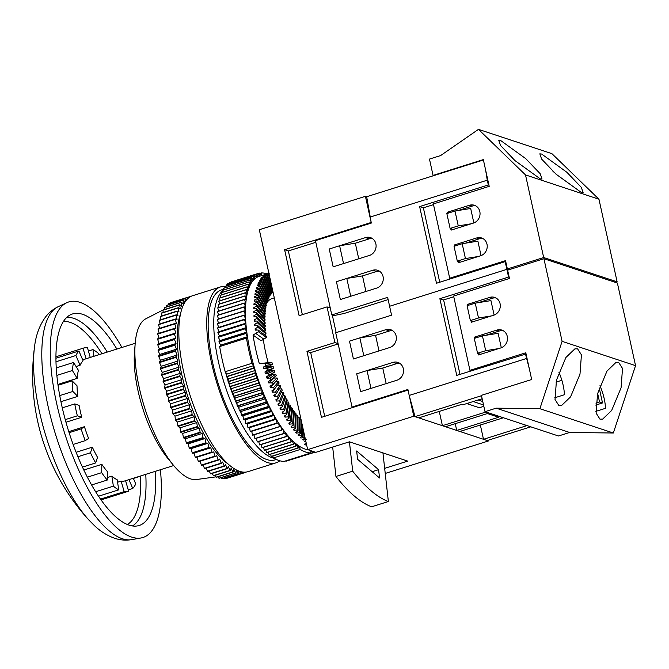 <?xml version="1.0" encoding="UTF-8"?>
<svg xmlns="http://www.w3.org/2000/svg" width="669" height="669" viewBox="0 0 669 669"><rect width="100%" height="100%" fill="white"/><g stroke="black" fill="none" stroke-linecap="round" stroke-linejoin="round"><path stroke-width="1" d="M439.265 411.418L442.41 425.701L445.521 426.73L487.408 413.551L498.614 417.255L456.726 430.443L459.837 431.472L502.653 417.991L501.407 417.581L502.143 417.347M442.41 425.701L485.226 412.221L487.199 412.405M502.695 417.531L502.653 417.991M486.514 412.179L486.472 412.639M473.209 401.534L483.528 404.954M485.268 411.769L485.226 412.221M478.143 399.987L482.775 401.517M505.806 261.83L505.179 261.621L506.876 269.348L389.601 306.268L506.876 269.348L508.49 269.883L506.876 269.348L508.582 277.075L439.884 298.7L456.743 375.376L526.06 353.951M599.207 387.92L602.518 402.955L599.524 401.969L597.643 393.389M509.201 277.284L508.582 277.075M529.388 369.112L525.433 353.75M481.496 395.714L415.023 416.636L418.752 417.874L461.568 404.394L462.814 404.812L482.157 398.716M483.829 406.309L479.305 407.73L466.736 403.574M302.355 314.673L288.347 250.95L284.609 249.721L371.178 222.468L365.425 196.318L366.671 196.728L371.303 223.061L315.459 240.639L331.791 314.94L387.644 297.354L391.557 315.183L335.713 332.769L352.045 407.061L407.898 389.483L409.202 395.429L526.478 358.5M356.686 373.829L392.987 362.397A9.383 8.513 -71.7 0 1 397.888 362.414A9.383 8.513 -71.7 0 1 403.532 371.337A9.383 8.513 -71.7 0 1 396.901 380.235L360.608 391.658L356.686 373.829L367.055 370.559L370.977 388.396L360.608 391.658L356.686 373.829M385.796 329.708A9.383 8.513 108.3 0 1 390.704 329.725A9.383 8.513 108.3 0 1 396.349 338.648A9.383 8.513 108.3 0 1 389.718 347.546L353.416 358.969L349.494 341.14L385.796 329.708L389.534 330.946A9.383 8.513 108.3 0 1 392.494 330.578M525.106 424.949L525.065 425.409L525.792 425.183M530.776 426.83L487.224 440.536L483.495 439.299L526.311 425.819L525.065 425.409M595.903 403.106L599.524 401.969M480.35 425.016L483.495 439.299M455.238 423.678L456.726 430.443M415.023 416.636L409.202 395.429M367.055 370.559L382.76 368.034L396.717 363.635L392.987 362.397M399.677 363.267A9.383 8.513 -71.7 0 0 396.717 363.635M359.872 337.87L363.794 355.707L353.416 358.969L349.494 341.14L359.872 337.87L375.568 335.345L389.534 330.946M352.045 407.061L353.031 407.388M556.014 382.133L561.868 380.285M453.766 296.743L443.622 299.938L439.884 298.7M443.622 299.938L459.979 374.356M494.123 315.066L490.946 300.607L475.241 303.141L467.104 305.7L470.366 320.56L478.511 318.001L475.241 303.141M501.307 347.755L498.129 333.304L482.433 335.83L474.288 338.397L477.557 353.249L485.694 350.69L482.433 335.83M498.656 348.599L485.694 350.69M480.643 354.269L477.557 353.249M491.464 315.91L478.511 318.001M473.451 321.58L470.366 320.56M481.262 399L482.299 399.343M577.581 348.825L574.855 348.884L565.882 357.514L556.466 380.176L555.027 399.518L558.874 405.548L561.609 405.489L570.573 396.859L579.99 374.197L581.428 354.846L577.581 348.825M618.666 362.422L615.932 362.473L606.967 371.111L597.551 393.773L596.112 413.116L599.959 419.145L602.685 419.087L611.658 410.457L621.075 387.794L622.513 368.443L618.666 362.422M595.736 405.088L602.518 402.955M503.096 330.645A9.383 8.513 -71.7 0 0 499.542 330.946L496.925 330.085L474.589 337.117L474.831 338.221M485.694 335.303L499.542 330.946M478.511 302.614L492.351 298.257A9.383 8.513 108.3 0 1 495.913 297.956M525.801 352.764L531.679 379.515L481.412 395.337L485.008 411.678L496.181 408.165L539.883 408.7L562.094 341.341L543.93 258.719L507.629 270.151L509.46 278.471L453.615 296.049L469.947 370.35L525.801 352.764M496.181 408.165L569.628 432.475L558.464 435.987L485.008 411.678M569.628 432.475L613.339 433.01L635.55 365.65L617.387 283.029L543.93 258.719M635.55 365.65L562.094 341.341M613.339 433.01L539.883 408.7M469.237 305.031L467.397 304.42L489.733 297.387A9.383 8.513 108.3 0 1 494.642 297.404A9.383 8.513 108.3 0 1 500.287 306.327A9.383 8.513 108.3 0 1 493.655 315.224L471.319 322.257L470.993 320.769M467.397 304.42L467.639 305.532M478.176 353.458L478.502 354.946L500.847 347.913A9.383 8.513 -71.7 0 0 507.47 339.016A9.383 8.513 -71.7 0 0 501.834 330.093A9.383 8.513 -71.7 0 0 496.925 330.085M595.836 411.368L605.495 408.324A25.012 8.781 -107.5 0 0 599.951 385.729M554.76 397.771L564.41 394.735A25.012 8.781 -107.5 0 0 558.866 372.131M471.294 370.793L469.947 370.35M476.42 337.72L474.589 337.117M511.86 157.708L512.27 157.583A25.012 8.781 72.5 0 1 512.579 158.394M500.596 140.465L525.784 158.67L540.259 173.815L542.041 179.058L540.209 178.832L515.013 160.635L500.537 145.491L498.756 140.239L500.596 140.465M552.945 171.306L553.355 171.18A25.012 8.781 72.5 0 1 553.664 171.983M541.681 154.062L566.869 172.268L581.344 187.404L583.125 192.655L581.294 192.429L556.098 174.224L541.622 159.088L539.841 153.837L541.681 154.062M458.248 210.492L472.097 206.127A9.383 8.513 108.3 0 1 475.659 205.826M482.842 238.515A9.383 8.513 -71.7 0 0 479.28 238.816L476.671 237.955A9.383 8.513 -71.7 0 1 481.58 237.963A9.383 8.513 -71.7 0 1 487.216 246.886A9.383 8.513 -71.7 0 1 480.593 255.784L458.248 262.817L457.922 261.336M465.44 243.182L479.28 238.816M489.206 186.342L483.327 159.598L433.06 175.42L429.473 159.08L440.637 155.559L478.469 129.351L525.508 174.918L543.671 257.532L507.37 268.963L505.538 260.642L449.693 278.22L433.361 203.928L489.206 186.342M509.343 269.615L507.37 268.963M433.688 175.629L433.06 175.42M615.421 282.377L617.127 281.841L543.671 257.532M617.127 281.841L598.964 199.228L525.508 174.918M478.469 129.351L551.917 153.661L598.964 199.228M454.577 246.1L454.326 244.988L476.671 237.955M448.983 212.909L447.143 212.299L469.479 205.266A9.383 8.513 108.3 0 1 474.388 205.274A9.383 8.513 108.3 0 1 480.033 214.197A9.383 8.513 108.3 0 1 473.401 223.095L451.065 230.128L450.739 228.639M447.143 212.299L447.385 213.411M456.166 245.598L454.326 244.988M451.04 278.664L449.693 278.22M369.999 217.116L487.275 180.195L485.61 170.001M487.275 180.195L488.32 184.953L488.947 185.154M439.725 282.226L423.368 207.808L419.63 206.579L488.32 184.953M423.368 207.808L433.512 204.622M471.21 223.789L458.257 225.871L450.112 228.438L446.85 213.578L454.987 211.011L470.683 208.485L473.861 222.936M478.402 256.478L465.44 258.56L457.303 261.127L454.034 246.267L462.179 243.708L477.875 241.174L481.053 255.625M366.671 196.728L483.411 159.975M505.179 261.621L436.489 283.246L419.63 206.579M372.725 270.276L336.432 281.699L340.345 299.536L350.723 296.267L346.801 278.438L336.432 281.699L340.345 299.536L376.647 288.105A9.383 8.513 -71.7 0 0 383.278 279.207A9.383 8.513 -71.7 0 0 377.634 270.284A9.383 8.513 -71.7 0 0 372.725 270.276L376.463 271.514L362.506 275.904L365.926 291.483M365.542 237.587L329.24 249.01L333.162 266.847L343.54 263.578L339.618 245.749L329.24 249.01L333.162 266.847L369.464 255.416A9.383 8.513 108.3 0 0 376.087 246.518A9.383 8.513 108.3 0 0 370.45 237.595A9.383 8.513 108.3 0 0 365.542 237.587L369.28 238.825L355.314 243.215L358.743 258.794M453.197 229.459L450.112 228.438M454.987 211.011L458.257 225.871M460.381 262.148L457.303 261.127M462.179 243.708L465.44 258.56M331.791 314.94L333.781 315.592L343.908 313.535L388.137 299.612M376.463 271.514A9.383 8.513 108.3 0 1 379.423 271.146M372.24 238.457A9.383 8.513 -71.7 0 0 369.28 238.825M74.744 403.925A75.037 26.334 72.5 0 0 75.948 409.838A75.037 26.334 72.5 0 0 77.361 415.817L81.735 417.264A64.09 22.495 -107.5 0 1 80.305 411.276A64.09 22.495 -107.5 0 1 79.118 405.372L74.744 403.925L62.284 407.847M101.981 353.742A106.722 37.456 72.5 0 0 70.354 322.433A106.722 37.456 72.5 0 0 63.421 321.513M89.052 520.198L89.052 520.198A113.563 39.856 -107.5 0 1 39.396 411.435A113.563 39.856 -107.5 0 1 34.52 346.985L34.52 346.985A214.49 214.49 0 0 0 89.052 520.198L94.429 525.625C100.651 531.571 107.542 535.827 115.101 538.411C120.395 540.142 125.889 540.56 131.576 539.649L140.967 537.993A123.489 43.343 -107.5 0 1 56.648 403.449A123.489 43.343 -107.5 0 1 66.883 302.656A123.489 43.343 -107.5 0 1 121.917 347.47M155.367 471.319A110.895 38.919 -107.5 0 1 137.379 525.926A110.895 38.919 -107.5 0 1 61.665 405.113A110.895 38.919 -107.5 0 1 70.855 314.597A110.895 38.919 -107.5 0 1 116.874 349.051M160.409 469.73A123.489 43.343 -107.5 0 1 140.967 537.993M127.327 524.513A106.722 37.456 72.5 0 0 140.465 476.01M65.963 422.231L81.735 417.264M68.773 431.63L84.436 426.697L81.116 428.904A75.037 26.334 72.5 0 0 85.272 440.645L88.601 438.429A64.09 22.495 -107.5 0 1 84.436 426.697M76.099 452.286L92.339 447.176L90.457 452.779A75.037 26.334 72.5 0 0 95.667 462.948L97.54 457.345A64.09 22.495 -107.5 0 1 92.339 447.176M83.801 470.031L101.864 464.345L101.663 472.665A75.037 26.334 72.5 0 0 107.283 480.033L107.483 471.712A64.09 22.495 -107.5 0 1 101.864 464.345M107.341 477.557L111.865 476.136L113.37 486.162A75.037 26.334 72.5 0 0 118.722 489.85L117.226 479.815A64.09 22.495 -107.5 0 1 111.865 476.136M117.585 482.232L121.139 481.111L124.158 491.648A75.037 26.334 72.5 0 0 128.356 491.297A75.037 26.334 72.5 0 0 128.615 491.213L125.596 480.693M173.697 465.549L125.07 480.86A64.09 22.495 -107.5 0 1 121.139 481.111M263.327 339.409A65.654 23.047 72.5 0 0 265.652 352.53A65.654 23.047 72.5 0 0 268.244 362.824M306.904 443.045L304.47 444.166A90.666 31.819 72.5 0 0 306.778 445.587M305.942 441.799L305.357 441.916A90.666 31.819 -107.5 0 1 304.704 441.406L305.75 440.904M306.293 439.533L303.132 440.093A90.666 31.819 -107.5 0 1 302.472 439.516L304.897 438.295A90.666 31.819 72.5 0 1 304.044 437.501L300.883 438.019A90.666 31.819 -107.5 0 1 300.222 437.367L302.639 436.113A90.666 31.819 72.5 0 1 301.778 435.226L298.617 435.711A90.666 31.819 -107.5 0 1 297.948 434.984L300.364 433.688A90.666 31.819 72.5 0 1 299.503 432.709L296.334 433.152A90.666 31.819 -107.5 0 1 295.665 432.366L298.081 431.028A90.666 31.819 72.5 0 1 297.212 429.966L294.042 430.376A90.666 31.819 -107.5 0 1 293.373 429.515L295.79 428.152A90.666 31.819 72.5 0 1 294.929 427.006L291.759 427.374A90.666 31.819 -107.5 0 1 291.09 426.454L293.507 425.049A90.666 31.819 72.5 0 1 292.654 423.82L289.485 424.163A90.666 31.819 -107.5 0 1 288.824 423.184L291.241 421.746A90.666 31.819 72.5 0 1 290.388 420.441L287.227 420.742A90.666 31.819 -107.5 0 1 286.566 419.706L288.991 418.242A90.666 31.819 72.5 0 1 288.147 416.871L284.986 417.138A90.666 31.819 -107.5 0 1 284.333 416.051L286.767 414.554A90.666 31.819 72.5 0 1 285.931 413.116L282.778 413.358A90.666 31.819 -107.5 0 1 282.142 412.221L284.576 410.691A90.666 31.819 72.5 0 1 283.756 409.194L280.612 409.411A90.666 31.819 -107.5 0 1 279.985 408.224L282.427 406.668A90.666 31.819 72.5 0 1 281.624 405.113L278.488 405.305A90.666 31.819 -107.5 0 1 277.869 404.076L280.319 402.504A90.666 31.819 72.5 0 1 279.542 400.89L276.406 401.057A90.666 31.819 -107.5 0 1 275.812 399.794L278.271 398.197A90.666 31.819 72.5 0 1 277.51 396.533L274.39 396.684A90.666 31.819 -107.5 0 1 273.813 395.379L276.28 393.765A90.666 31.819 72.5 0 1 275.544 392.067L272.442 392.193A90.666 31.819 -107.5 0 1 271.882 390.863L274.357 389.233A90.666 31.819 72.5 0 1 273.654 387.493L270.552 387.61A90.666 31.819 -107.5 0 1 270.017 386.247L272.509 384.6A90.666 31.819 72.5 0 1 271.831 382.827L268.746 382.936A90.666 31.819 -107.5 0 1 268.227 381.547L270.736 379.892A90.666 31.819 72.5 0 1 270.092 378.094L267.015 378.186A90.666 31.819 -107.5 0 1 266.53 376.781L269.047 375.117A90.666 31.819 72.5 0 1 268.436 373.302L265.376 373.386A90.666 31.819 -107.5 0 1 264.916 371.972L267.449 370.292A90.666 31.819 72.5 0 1 266.864 368.46L263.829 368.544A90.666 31.819 -107.5 0 1 263.394 367.114L265.944 365.433A90.666 31.819 72.5 0 1 265.401 363.593L259.355 363.744L265.969 362.882L268.997 362.807L262.373 363.668M266.463 337.485L258.401 331.757A90.666 31.819 72.5 0 1 258.159 330.018L266.27 336.106A71.909 25.238 72.5 0 0 266.463 337.485L261.111 340.772L253.041 335.052A90.666 31.819 72.5 0 0 255.692 349.226A90.666 31.819 72.5 0 0 259.355 363.744M226.565 376.522A93.794 32.915 72.5 0 0 226.64 376.772L253.442 368.335A93.794 32.915 72.5 0 1 253.367 368.084L226.565 376.522L226.983 374.03L225.202 371.721A93.794 32.915 72.5 0 1 222.058 359.019A93.794 32.915 72.5 0 1 219.666 346.55L246.468 338.113L247.446 336.724A90.666 31.819 72.5 0 0 250.106 350.991A90.666 31.819 72.5 0 0 253.794 365.592A90.666 31.819 72.5 0 0 255.232 370.467A90.666 31.819 72.5 0 0 256.771 375.317A90.666 31.819 72.5 0 0 258.393 380.126A90.666 31.819 72.5 0 0 260.107 384.876A90.666 31.819 72.5 0 0 261.905 389.567A90.666 31.819 72.5 0 0 263.778 394.166A90.666 31.819 72.5 0 0 265.727 398.674A90.666 31.819 72.5 0 0 267.734 403.064A90.666 31.819 72.5 0 0 269.799 407.329A90.666 31.819 72.5 0 0 271.923 411.452A90.666 31.819 72.5 0 0 274.081 415.424A90.666 31.819 72.5 0 0 276.289 419.237A90.666 31.819 72.5 0 0 278.521 422.867A90.666 31.819 72.5 0 0 280.771 426.312A90.666 31.819 72.5 0 0 283.046 429.548A90.666 31.819 72.5 0 0 285.337 432.584A90.666 31.819 72.5 0 0 287.62 435.402A90.666 31.819 72.5 0 0 289.903 437.986A90.666 31.819 72.5 0 0 292.177 440.336A90.666 31.819 72.5 0 0 294.427 442.443A90.666 31.819 72.5 0 0 296.651 444.3A90.666 31.819 72.5 0 0 298.851 445.897A90.666 31.819 72.5 0 0 308.292 449.836M225.545 372.173A76.592 26.885 72.5 0 0 226.64 376.087M226.942 377.132A76.592 26.885 72.5 0 0 228.154 381.121M228.472 382.116A76.592 26.885 72.5 0 0 229.768 386.072M230.128 387.108A76.592 26.885 72.5 0 0 231.482 390.905M231.917 392.076A76.592 26.885 72.5 0 0 233.28 395.622M233.832 396.993A76.592 26.885 72.5 0 0 235.154 400.187M235.864 401.835A76.592 26.885 72.5 0 0 237.077 404.586M237.997 406.576A76.592 26.885 72.5 0 0 239.05 408.801M240.23 411.176A76.592 26.885 72.5 0 0 241.066 412.823M242.546 415.608A76.592 26.885 72.5 0 0 243.106 416.645M246.468 338.113A93.794 32.915 72.5 0 0 248.868 350.573A93.794 32.915 72.5 0 0 252.004 363.284L225.202 371.721M274.248 458.324A89.102 31.276 -107.5 0 1 218.345 361.394A89.102 31.276 -107.5 0 1 222.426 290.94M223.663 289.217L221.481 289.903A89.102 31.276 72.5 0 0 212.759 363.15A89.102 31.276 72.5 0 0 274.992 459.879L276.356 459.452M216.02 476.855L196.452 479.531A84.411 29.628 -107.5 0 1 173.438 465.239A84.411 29.628 -107.5 0 1 139.227 387.502A84.411 29.628 -107.5 0 1 135.171 343.69A84.411 29.628 -107.5 0 1 145.85 318.787L164.691 309.12M227.677 463.659A85.975 30.172 -107.5 0 1 181.608 373.762A85.975 30.172 -107.5 0 1 180.53 313.912M279.809 460.774A92.23 32.371 -107.5 0 1 275.929 462.864L248.007 471.653A92.23 32.371 -107.5 0 1 183.59 371.529A92.23 32.371 -107.5 0 1 192.622 295.715L220.544 286.917A92.23 32.371 -107.5 0 1 225.001 286.416M275.929 462.864A92.23 32.371 -107.5 0 1 211.513 362.74A92.23 32.371 -107.5 0 1 220.544 286.917M173.438 465.239L167.777 458.357A73.473 25.79 -107.5 0 1 138.006 390.704A73.473 25.79 -107.5 0 1 134.469 352.571L135.171 343.69M238.833 471.085L238.532 473.518A92.23 32.371 -107.5 0 1 238.323 473.493L236.408 470.307L235.906 473A92.23 32.371 -107.5 0 1 235.689 472.933L233.807 469.554L233.172 472.005A92.23 32.371 -107.5 0 1 232.937 471.896L231.114 468.342L230.345 470.524A92.23 32.371 -107.5 0 1 230.103 470.382L228.338 466.669L227.435 468.593A92.23 32.371 -107.5 0 1 227.184 468.409L225.486 464.562L224.458 466.193A92.23 32.371 -107.5 0 1 224.207 465.975L222.593 462.011L221.439 463.358A92.23 32.371 -107.5 0 1 221.188 463.099L219.658 459.043L218.387 460.088A92.23 32.371 -107.5 0 1 218.136 459.804L216.697 455.673L215.326 456.417A92.23 32.371 -107.5 0 1 215.067 456.091L213.737 451.918L212.265 452.344A92.23 32.371 -107.5 0 1 212.006 451.993L210.794 447.795L209.221 447.912A92.23 32.371 -107.5 0 1 208.971 447.536L207.867 443.33L206.211 443.137A92.23 32.371 -107.5 0 1 205.968 442.727L204.99 438.546L203.259 438.044A92.23 32.371 -107.5 0 1 203.016 437.61L202.172 433.47L200.374 432.667A92.23 32.371 -107.5 0 1 200.14 432.207L199.429 428.135L197.581 427.023A92.23 32.371 -107.5 0 1 197.347 426.546L196.77 422.557L194.88 421.152A92.23 32.371 -107.5 0 1 194.662 420.659L194.219 416.779L192.287 415.089A92.23 32.371 -107.5 0 1 192.087 414.579L191.786 410.825L189.837 408.851A92.23 32.371 -107.5 0 1 189.636 408.333L189.486 404.737L187.521 402.495A92.23 32.371 -107.5 0 1 187.337 401.96L187.328 398.54L185.363 396.04A92.23 32.371 -107.5 0 1 185.188 395.496L185.33 392.26L183.365 389.517A92.23 32.371 -107.5 0 1 183.206 388.982L183.498 385.954L181.55 382.977A92.23 32.371 -107.5 0 1 181.408 382.442L181.834 379.632L179.919 376.455A92.23 32.371 -107.5 0 1 179.794 375.911L180.362 373.344L178.489 369.974A92.23 32.371 -107.5 0 1 178.38 369.439L179.083 367.122L177.26 363.568A92.23 32.371 -107.5 0 1 177.168 363.05L178.013 361.001L176.24 357.288A92.23 32.371 -107.5 0 1 176.164 356.778L177.134 355.005L175.437 351.158A92.23 32.371 -107.5 0 1 175.387 350.665L176.482 349.176L174.86 345.212A92.23 32.371 -107.5 0 1 174.818 344.736L176.031 343.54L174.5 339.492A92.23 32.371 -107.5 0 1 174.484 339.024L175.805 338.138L174.366 334.015A92.23 32.371 -107.5 0 1 174.366 333.572L175.796 332.986L174.467 328.814A92.23 32.371 -107.5 0 1 174.484 328.395L176.006 328.119L174.785 323.921A92.23 32.371 -107.5 0 1 174.826 323.528L176.44 323.57L175.328 319.364A92.23 32.371 -107.5 0 1 175.387 319.004L177.076 319.356L176.098 315.166A92.23 32.371 -107.5 0 1 176.173 314.84L177.937 315.492L177.084 311.353A92.23 32.371 -107.5 0 1 177.176 311.052L178.999 312.013L178.28 307.932A92.23 32.371 -107.5 0 1 178.389 307.673L180.262 308.936L179.677 304.947A92.23 32.371 -107.5 0 1 179.802 304.713L181.717 306.268L181.274 302.388A92.23 32.371 -107.5 0 1 181.416 302.196L183.365 304.035L183.063 300.289A92.23 32.371 -107.5 0 1 183.222 300.13L185.012 302.062M241.158 471.796L241.032 473.552A92.23 32.371 -107.5 0 1 240.832 473.568L239.326 471.26M243.416 472.147L243.399 473.1A92.23 32.371 -107.5 0 1 243.207 473.159L242.404 472.03M189.436 297.287L189.452 296.793A92.23 32.371 -107.5 0 1 189.653 296.752L189.829 297.019M187.169 299.252L187.161 297.479A92.23 32.371 -107.5 0 1 187.345 297.404L188.073 298.366M185.162 301.828L185.029 298.65A92.23 32.371 -107.5 0 1 185.196 298.533L186.467 300.055M181.408 382.442L164.649 387.711A92.23 32.371 -107.5 0 0 164.791 388.254L166.74 391.223L166.456 394.258L183.206 388.982M181.55 382.977L164.791 388.254M179.919 376.455L163.169 381.723L165.084 384.909L164.649 387.711M183.365 389.517L166.614 394.794A92.23 32.371 -107.5 0 1 166.456 394.258M166.614 394.794L168.571 397.537L168.437 400.773L185.188 395.496M185.363 396.04L168.605 401.308A92.23 32.371 -107.5 0 1 168.437 400.773M168.605 401.308L170.578 403.808L170.578 407.237L187.337 401.96M187.521 402.495L170.762 407.764A92.23 32.371 -107.5 0 1 170.578 407.237M170.762 407.764L172.736 410.013L172.886 413.609L189.636 408.333M189.837 408.851L173.079 414.128A92.23 32.371 -107.5 0 1 172.886 413.609M173.079 414.128L175.035 416.101L175.328 419.848L192.087 414.579M192.287 415.089L175.537 420.358A92.23 32.371 -107.5 0 1 175.328 419.848M175.537 420.358L177.469 422.055L177.904 425.936L194.662 420.659M194.88 421.152L178.121 426.429A92.23 32.371 -107.5 0 1 177.904 425.936M178.121 426.429L180.02 427.834L180.597 431.823L197.347 426.546M197.581 427.023L180.822 432.299A92.23 32.371 -107.5 0 1 180.597 431.823M180.822 432.299L182.67 433.403L183.39 437.484L200.14 432.207M200.374 432.667L183.624 437.944A92.23 32.371 -107.5 0 1 183.39 437.484M183.624 437.944L185.413 438.747L186.266 442.886L203.016 437.61M203.259 438.044L186.509 443.321A92.23 32.371 -107.5 0 1 186.266 442.886M186.509 443.321L188.232 443.823L189.21 448.004L205.968 442.727M206.211 443.137L189.461 448.414A92.23 32.371 -107.5 0 1 189.21 448.004M189.461 448.414L191.117 448.606L192.212 452.804L208.971 447.536M209.221 447.912L192.463 453.189A92.23 32.371 -107.5 0 1 192.212 452.804M192.463 453.189L194.035 453.064L195.256 457.27L212.006 451.993M212.265 452.344L195.507 457.621A92.23 32.371 -107.5 0 1 195.256 457.27M195.507 457.621L196.987 457.186L198.317 461.367L215.067 456.091M215.326 456.417L198.568 461.685A92.23 32.371 -107.5 0 1 198.317 461.367M218.136 459.804L201.377 465.072A92.23 32.371 -107.5 0 0 201.637 465.365L218.387 460.088M200.039 461.225L201.377 465.072M221.188 463.099L204.43 468.375A92.23 32.371 -107.5 0 0 204.681 468.626L221.439 463.358M203.117 464.896L204.43 468.375M224.207 465.975L207.457 471.252A92.23 32.371 -107.5 0 0 207.708 471.469L224.458 466.193M206.194 468.158L207.457 471.252M227.184 468.409L210.434 473.685A92.23 32.371 -107.5 0 0 210.676 473.861L227.435 468.593M209.246 470.984L210.434 473.685M230.103 470.382L213.352 475.659A92.23 32.371 -107.5 0 0 213.587 475.801L230.345 470.524M212.257 473.368L213.352 475.659M232.937 471.896L216.187 477.173A92.23 32.371 -107.5 0 0 216.413 477.273L233.172 472.005M215.217 475.291L216.187 477.173M235.689 472.933L218.93 478.21A92.23 32.371 -107.5 0 0 219.156 478.276L235.906 473M218.119 476.738L218.93 478.21M238.323 473.493L221.564 478.77A92.23 32.371 -107.5 0 0 221.782 478.795L238.532 473.518M220.929 477.716L221.564 478.77M240.832 473.568L224.082 478.845A92.23 32.371 -107.5 0 0 224.282 478.828L241.032 473.552M223.663 478.201L224.082 478.845M243.207 473.159L226.457 478.435A92.23 32.371 -107.5 0 0 226.649 478.377L243.399 473.1M245.439 472.272L243.407 472.908M189.452 296.793L187.379 297.446M187.345 297.404L170.595 302.681A92.23 32.371 -107.5 0 0 170.411 302.756L170.411 303.191M187.161 297.479L170.411 302.756M185.196 298.533L168.446 303.81A92.23 32.371 -107.5 0 0 168.279 303.918L168.312 304.83M185.029 298.65L168.279 303.918M183.222 300.13L166.464 305.407A92.23 32.371 -107.5 0 0 166.313 305.557L166.414 306.92M183.063 300.289L166.313 305.557M181.416 302.196L164.666 307.472A92.23 32.371 -107.5 0 0 164.524 307.665L164.725 309.463M181.274 302.388L164.524 307.665M179.802 304.713L163.052 309.99A92.23 32.371 -107.5 0 0 162.927 310.215L163.244 312.44M179.677 304.947L162.927 310.215M178.389 307.673L161.63 312.95A92.23 32.371 -107.5 0 0 161.522 313.209L161.982 315.835M178.28 307.932L161.522 313.209M177.176 311.052L160.418 316.328A92.23 32.371 -107.5 0 0 160.326 316.621L160.945 319.631M177.084 311.353L160.326 316.621M176.173 314.84L159.414 320.108A92.23 32.371 -107.5 0 0 159.347 320.443L160.134 323.804M176.098 315.166L159.347 320.443M175.387 319.004L158.628 324.281A92.23 32.371 -107.5 0 0 158.578 324.641L159.548 328.337M175.328 319.364L158.578 324.641M174.826 323.528L158.068 328.805A92.23 32.371 -107.5 0 0 158.035 329.198L159.197 333.204M174.785 323.921L158.035 329.198M174.484 328.395L157.725 333.672A92.23 32.371 -107.5 0 0 157.708 334.09L159.046 338.263L157.616 338.849L174.366 333.572M174.467 328.814L157.708 334.09M174.366 334.015L157.616 339.283A92.23 32.371 -107.5 0 1 157.616 338.849M157.616 339.283L159.055 343.414L157.725 344.301L174.484 339.024M174.5 339.492L157.75 344.761A92.23 32.371 -107.5 0 1 157.725 344.301M157.75 344.761L159.281 348.817L158.068 350.004L174.818 344.736M174.86 345.212L158.101 350.489A92.23 32.371 -107.5 0 1 158.068 350.004M158.101 350.489L159.724 354.453L158.628 355.933L175.387 350.665M175.437 351.158L158.687 356.435A92.23 32.371 -107.5 0 1 158.628 355.933M158.687 356.435L160.384 360.282L159.414 362.054L176.164 356.778M176.24 357.288L159.49 362.565A92.23 32.371 -107.5 0 1 159.414 362.054M159.49 362.565L161.254 366.278L160.409 368.318L177.168 363.05M177.26 363.568L160.501 368.845A92.23 32.371 -107.5 0 1 160.409 368.318M160.501 368.845L162.333 372.399L161.622 374.715L178.38 369.439M178.489 369.974L161.731 375.242A92.23 32.371 -107.5 0 1 161.622 374.715M161.731 375.242L163.612 378.621L163.044 381.188A92.23 32.371 -107.5 0 0 163.169 381.723M179.794 375.911L163.044 381.188M180.362 373.344L163.612 378.621M179.083 367.122L162.333 372.399M178.013 361.001L161.254 366.278M177.134 355.005L160.384 360.282M176.482 349.176L159.724 354.453M176.031 343.54L159.281 348.817M175.805 338.138L159.055 343.414M175.796 332.986L159.046 338.263M213.737 451.918L196.987 457.186M210.794 447.795L194.035 453.064M207.867 443.33L191.117 448.606M204.99 438.546L188.232 443.823M202.172 433.47L185.413 438.747M199.429 428.135L182.67 433.403M196.77 422.557L180.02 427.834M194.219 416.779L177.469 422.055M191.786 410.825L175.035 416.101M189.486 404.737L172.736 410.013M187.328 398.54L170.578 403.808M185.33 392.26L168.571 397.537M183.498 385.954L166.74 391.223M181.834 379.632L165.084 384.909M219.792 340.145A76.592 26.885 72.5 0 0 219.842 340.722M220.193 344.309A76.592 26.885 72.5 0 0 220.335 345.589M299.804 419.706L300.874 419.547A71.909 25.238 72.5 0 0 301.1 419.789M297.948 417.707L299.06 417.548A71.909 25.238 72.5 0 0 299.745 418.326L300.364 433.688M296.083 415.524L297.253 415.374A71.909 25.238 72.5 0 0 297.931 416.218L298.081 431.028M294.209 413.166L295.439 413.024A71.909 25.238 72.5 0 0 296.124 413.927L295.79 428.152M292.336 410.641L293.632 410.498A71.909 25.238 72.5 0 0 294.31 411.468L293.507 425.049M290.455 407.948L291.835 407.814A71.909 25.238 72.5 0 0 292.512 408.851L291.241 421.746M288.582 405.113L290.053 404.979A71.909 25.238 72.5 0 0 290.722 406.075L288.991 418.242M286.717 402.128L288.306 402.002A71.909 25.238 72.5 0 0 288.966 403.148L286.767 414.554M284.852 399.017L286.575 398.891A71.909 25.238 72.5 0 0 287.227 400.087L284.576 410.691M282.987 395.772L284.885 395.655A71.909 25.238 72.5 0 0 285.521 396.893L282.427 406.668M281.114 392.427L283.23 392.31A71.909 25.238 72.5 0 0 283.848 393.589L280.319 402.504M278.505 389.007L281.624 388.856A71.909 25.238 72.5 0 0 282.226 390.169L278.271 398.197M276.958 385.444L280.068 385.311A71.909 25.238 72.5 0 0 280.646 386.657L276.28 393.765M275.411 381.664A71.909 25.238 -107.5 0 0 275.461 381.798L278.563 381.681A71.909 25.238 72.5 0 0 279.124 383.061L274.357 389.233M273.822 377.517A71.909 25.238 -107.5 0 0 274.031 378.085L277.117 377.985A71.909 25.238 72.5 0 0 277.652 379.39L272.509 384.6M268.997 362.807L272.015 362.732A71.909 25.238 72.5 0 0 272.45 364.187L269.9 365.868A71.909 25.238 -107.5 0 0 270.142 366.671L273.178 366.587A71.909 25.238 72.5 0 0 273.638 368.042L271.104 369.723A71.909 25.238 -107.5 0 0 271.363 370.509L274.424 370.425A71.909 25.238 72.5 0 0 274.909 371.872L272.392 373.536A71.909 25.238 -107.5 0 0 272.668 374.322L275.737 374.23A71.909 25.238 72.5 0 0 276.247 375.652L270.736 379.892M265.986 333.848L257.791 327.183A90.666 31.819 72.5 0 1 257.59 325.477L265.827 332.493A71.909 25.238 72.5 0 0 265.986 333.848L264.481 334.759M265.601 330.294L257.306 322.701A90.666 31.819 72.5 0 1 257.155 321.036L265.476 328.981A71.909 25.238 72.5 0 0 265.601 330.294L264.213 331.122M265.317 326.832L256.946 318.335A90.666 31.819 72.5 0 1 256.846 316.721L265.233 325.552A71.909 25.238 72.5 0 0 265.317 326.832L264.021 327.584M265.133 323.478L256.72 314.096A90.666 31.819 72.5 0 1 256.662 312.532L265.091 322.232A71.909 25.238 72.5 0 0 265.133 323.478L263.912 324.164M265.049 320.225L256.612 310.006A90.666 31.819 72.5 0 1 256.612 308.501L265.041 319.038A71.909 25.238 72.5 0 0 265.049 320.225L263.895 320.869M265.066 317.106L256.637 306.067A90.666 31.819 72.5 0 1 256.687 304.621L265.1 315.96A71.909 25.238 72.5 0 0 265.066 317.106L263.971 317.7M265.192 314.112L256.796 302.296A90.666 31.819 72.5 0 1 256.888 300.916L265.267 313.025A71.909 25.238 72.5 0 0 265.192 314.112L264.146 314.664M265.417 311.269L257.072 298.709A90.666 31.819 72.5 0 1 257.214 297.404L265.526 310.232A71.909 25.238 72.5 0 0 265.417 311.269L264.406 311.787M265.735 308.576L257.481 295.305A90.666 31.819 72.5 0 1 257.665 294.076L265.886 307.598A71.909 25.238 72.5 0 0 265.735 308.576L264.765 309.053M266.162 306.034L258.017 292.11A90.666 31.819 72.5 0 1 258.251 290.956L266.346 305.123A71.909 25.238 72.5 0 0 266.162 306.034L265.217 306.494M266.68 303.667L258.669 289.125A90.666 31.819 72.5 0 1 258.953 288.055L266.906 302.823A71.909 25.238 72.5 0 0 266.68 303.667L265.76 304.102M267.299 301.476L259.455 286.365A90.666 31.819 72.5 0 1 259.781 285.379L267.558 300.699A71.909 25.238 72.5 0 0 267.299 301.476L266.396 301.886M268.01 299.469L260.35 283.823A90.666 31.819 72.5 0 1 260.718 282.928L268.302 298.759A71.909 25.238 72.5 0 0 268.01 299.469L267.132 299.854M268.821 297.646L261.362 281.532A90.666 31.819 72.5 0 1 261.78 280.729L269.147 297.011A71.909 25.238 72.5 0 0 268.821 297.646L267.951 298.006M269.716 296.016L262.491 279.483A90.666 31.819 72.5 0 1 262.95 278.772L270.075 295.455A71.909 25.238 72.5 0 0 269.716 296.016L268.854 296.367M270.694 294.594L263.728 277.677A90.666 31.819 72.5 0 1 264.23 277.066L271.087 294.101A71.909 25.238 72.5 0 0 270.694 294.594L269.841 294.92M271.756 293.365L265.075 276.138A90.666 31.819 72.5 0 1 265.61 275.62L272.183 292.955A71.909 25.238 72.5 0 0 271.756 293.365L270.912 293.683M273.061 292.236A71.909 25.238 72.5 0 0 272.91 292.353L272.066 292.646M304.688 436.079L304.897 438.295M303.442 430.426L304.044 437.501M301.711 422.54L302.639 436.113M300.874 419.547L301.778 435.226M299.06 417.548L299.503 432.709M297.253 415.374L297.212 429.966M295.439 413.024L294.929 427.006M293.632 410.498L292.654 423.82M291.835 407.814L290.388 420.441M290.053 404.979L288.147 416.871M288.306 402.002L285.931 413.116M286.575 398.891L283.756 409.194M284.885 395.655L281.624 405.113M283.23 392.31L279.542 400.89M281.624 388.856L277.51 396.533M280.068 385.311L275.544 392.067M278.563 381.681L273.654 387.493M277.117 377.985L271.831 382.827M275.737 374.23L270.092 378.094M274.909 371.872L269.047 375.117M274.424 370.425L268.436 373.302M273.638 368.042L267.449 370.292M273.178 366.587L266.864 368.46M272.45 364.187L265.944 365.433M272.015 362.732L265.401 363.593M272.91 292.353L266.521 274.859L263.486 275.929A90.666 31.819 -107.5 0 0 263.051 276.289L265.61 275.62M272.459 289.485L267.09 274.441A90.666 31.819 72.5 0 0 266.521 274.859M270.719 281.599L268.06 273.838L265.008 274.867A90.666 31.819 -107.5 0 0 264.556 275.151L267.09 274.441M269.473 275.937L268.67 273.529A90.666 31.819 72.5 0 0 268.06 273.838M287.611 460.707L314.48 452.369A93.794 32.915 72.5 0 0 314.564 452.336L314.547 451.909M314.48 452.369L314.087 451.759M312.682 452.796L285.872 461.234A93.794 32.915 72.5 0 0 285.964 461.217L312.774 452.779A93.794 32.915 72.5 0 1 312.682 452.796L311.553 450.923M312.749 451.316L312.774 452.779M300.348 449.451L273.537 457.889A93.794 32.915 72.5 0 0 284.082 461.384L310.893 452.946A93.794 32.915 72.5 0 1 300.348 449.451L298.851 445.897L298.207 448.004L271.405 456.442A93.794 32.915 72.5 0 1 271.288 456.367L298.098 447.929A93.794 32.915 72.5 0 0 298.207 448.004M310.926 450.714L310.893 452.946M298.098 447.929L296.651 444.3L295.924 446.223L269.114 454.661A93.794 32.915 72.5 0 1 269.005 454.569L295.807 446.131A93.794 32.915 72.5 0 0 295.924 446.223M295.807 446.131L294.427 442.443L293.607 444.183L266.797 452.62A93.794 32.915 72.5 0 1 266.68 452.512L293.49 444.074A93.794 32.915 72.5 0 0 293.607 444.183M293.49 444.074L292.177 440.336L291.266 441.883L264.456 450.321A93.794 32.915 72.5 0 1 264.339 450.204L291.149 441.757A93.794 32.915 72.5 0 0 291.266 441.883M291.149 441.757L289.903 437.986L288.908 439.332L262.106 447.77A93.794 32.915 72.5 0 1 261.989 447.636L288.791 439.199A93.794 32.915 72.5 0 0 288.908 439.332M288.791 439.199L287.62 435.402L286.541 436.548L259.739 444.985A93.794 32.915 72.5 0 1 259.622 444.843L286.424 436.397A93.794 32.915 72.5 0 0 286.541 436.548M286.424 436.397L285.337 432.584L284.183 433.52L257.373 441.966A93.794 32.915 72.5 0 1 257.256 441.808L284.066 433.37A93.794 32.915 72.5 0 0 284.183 433.52M284.066 433.37L283.046 429.548L255.014 438.722A93.794 32.915 72.5 0 1 254.897 438.555L281.708 430.117A93.794 32.915 72.5 0 0 281.816 430.284M281.708 430.117L280.771 426.312L252.665 435.268A93.794 32.915 72.5 0 1 252.556 435.093L279.358 426.655A93.794 32.915 72.5 0 0 279.475 426.83M279.358 426.655L278.521 422.867L250.34 431.614A93.794 32.915 72.5 0 1 250.231 431.43L277.033 422.984A93.794 32.915 72.5 0 0 277.15 423.168M277.033 422.984L276.289 419.237L274.859 419.329L248.048 427.767A93.794 32.915 72.5 0 1 247.94 427.575L274.742 419.137A93.794 32.915 72.5 0 0 274.859 419.329M274.742 419.137L274.081 415.424L272.592 415.307L245.791 423.745A93.794 32.915 72.5 0 1 245.682 423.544L272.484 415.106A93.794 32.915 72.5 0 0 272.592 415.307M272.484 415.106L271.923 411.452L270.376 411.117L243.575 419.555A93.794 32.915 72.5 0 1 243.466 419.346L270.268 410.908A93.794 32.915 72.5 0 0 270.376 411.117M270.268 410.908L269.799 407.329L268.21 406.777L241.4 415.215A93.794 32.915 72.5 0 1 241.3 414.997L268.102 406.56A93.794 32.915 72.5 0 0 268.21 406.777M268.102 406.56L267.734 403.064L266.103 402.303L239.293 410.741A93.794 32.915 72.5 0 1 239.193 410.515L265.994 402.077A93.794 32.915 72.5 0 0 266.103 402.303M265.994 402.077L265.727 398.674L264.054 397.704L237.244 406.142A93.794 32.915 72.5 0 1 237.144 405.916L263.954 397.47A93.794 32.915 72.5 0 0 264.054 397.704M263.954 397.47L263.778 394.166L262.072 392.996L235.271 401.433A93.794 32.915 72.5 0 1 235.17 401.199L261.98 392.762A93.794 32.915 72.5 0 0 262.072 392.996M261.98 392.762L261.905 389.567L260.174 388.187L233.364 396.625A93.794 32.915 72.5 0 1 233.272 396.391L260.082 387.953A93.794 32.915 72.5 0 0 260.174 388.187M260.082 387.953L260.107 384.876L258.351 383.304L231.549 391.741A93.794 32.915 72.5 0 1 231.457 391.499L258.267 383.061A93.794 32.915 72.5 0 0 258.351 383.304M258.267 383.061L258.393 380.126L256.62 378.353L229.818 386.799A93.794 32.915 72.5 0 1 229.735 386.548L256.536 378.11A93.794 32.915 72.5 0 0 256.62 378.353M256.536 378.11L256.771 375.317L254.981 373.361L228.179 381.798A93.794 32.915 72.5 0 1 228.096 381.556L254.906 373.11A93.794 32.915 72.5 0 0 254.981 373.361M254.906 373.11L255.232 370.467L253.442 368.335M253.367 368.084L253.794 365.592L252.004 363.284M245.74 333.304L218.939 341.742A93.794 32.915 72.5 0 0 218.972 341.976L245.774 333.538A93.794 32.915 72.5 0 1 245.74 333.304L246.802 332.108A90.666 31.819 72.5 0 0 247.446 336.724L245.774 333.538M245.138 328.588L218.337 337.025A93.794 32.915 72.5 0 0 218.362 337.251L245.163 328.814A93.794 32.915 72.5 0 1 245.138 328.588L246.276 327.601A90.666 31.819 72.5 0 0 246.802 332.108L245.163 328.814M244.67 323.972L217.86 332.409A93.794 32.915 72.5 0 0 217.877 332.635L244.687 324.197A93.794 32.915 72.5 0 1 244.67 323.972L245.874 323.194A90.666 31.819 72.5 0 0 246.276 327.601L244.687 324.197M244.327 319.489L217.517 327.927A93.794 32.915 72.5 0 0 217.534 328.144L244.336 319.707A93.794 32.915 72.5 0 1 244.327 319.489L245.607 318.921A90.666 31.819 72.5 0 0 245.874 323.194L244.336 319.707M244.11 315.132L217.308 323.57A93.794 32.915 72.5 0 0 217.316 323.788L244.118 315.342A93.794 32.915 72.5 0 1 244.11 315.132L245.464 314.781A90.666 31.819 72.5 0 0 245.607 318.921L244.118 315.342M244.034 310.934L217.224 319.372A93.794 32.915 72.5 0 0 217.224 319.573L244.034 311.135A93.794 32.915 72.5 0 1 244.034 310.934L245.448 310.792A90.666 31.819 72.5 0 0 245.464 314.781L244.034 311.135M244.085 306.895L217.283 315.333A93.794 32.915 72.5 0 0 217.274 315.534L244.085 307.088A93.794 32.915 72.5 0 1 244.085 306.895L245.565 306.971A90.666 31.819 72.5 0 0 245.448 310.792L244.085 307.088M244.277 303.032L217.467 311.478A93.794 32.915 72.5 0 0 217.458 311.662L244.26 303.224A93.794 32.915 72.5 0 1 244.277 303.032L245.807 303.325A90.666 31.819 72.5 0 0 245.565 306.971L244.26 303.224M244.595 299.361L217.785 307.799A93.794 32.915 72.5 0 0 217.768 307.974L244.578 299.536A93.794 32.915 72.5 0 1 244.595 299.361L246.175 299.863A90.666 31.819 72.5 0 0 245.807 303.325L244.578 299.536M245.046 295.89L218.236 304.328A93.794 32.915 72.5 0 0 218.211 304.495L245.021 296.058A93.794 32.915 72.5 0 1 245.046 295.89L246.669 296.601A90.666 31.819 72.5 0 0 246.175 299.863L245.021 296.058M245.623 292.629L218.813 301.067A93.794 32.915 72.5 0 0 218.788 301.226L245.59 292.788A93.794 32.915 72.5 0 1 245.623 292.629L247.287 293.549A90.666 31.819 72.5 0 0 246.669 296.601L245.59 292.788M246.334 289.585L219.524 298.031A93.794 32.915 72.5 0 0 219.482 298.173L246.292 289.736A93.794 32.915 72.5 0 1 246.334 289.585L248.023 290.714A90.666 31.819 72.5 0 0 247.287 293.549L246.292 289.736M247.162 286.775L220.352 295.221A93.794 32.915 72.5 0 0 220.31 295.347L247.12 286.909A93.794 32.915 72.5 0 1 247.162 286.775L248.885 288.105A90.666 31.819 72.5 0 0 248.023 290.714L247.12 286.909M248.115 284.208L221.314 292.646A93.794 32.915 72.5 0 0 221.263 292.771L248.065 284.333A93.794 32.915 72.5 0 1 248.115 284.208L249.872 285.738A90.666 31.819 72.5 0 0 248.885 288.105L248.065 284.333M249.194 281.883L222.384 290.329A93.794 32.915 72.5 0 0 222.334 290.438L249.136 281.992A93.794 32.915 72.5 0 1 249.194 281.883L250.959 283.606A90.666 31.819 72.5 0 0 249.872 285.738L249.136 281.992M250.382 279.818L223.58 288.255A93.794 32.915 72.5 0 0 223.513 288.356L250.323 279.918A93.794 32.915 72.5 0 1 250.382 279.818L252.163 281.724A90.666 31.819 72.5 0 0 250.959 283.606L250.323 279.918M251.686 278.011L224.884 286.449A93.794 32.915 72.5 0 0 224.817 286.533L251.619 278.095A93.794 32.915 72.5 0 1 251.686 278.011L253.476 280.102A90.666 31.819 72.5 0 0 252.163 281.724L251.619 278.095M253.099 276.473L226.298 284.91A93.794 32.915 72.5 0 0 226.222 284.986L253.033 276.548A93.794 32.915 72.5 0 1 253.099 276.473L254.889 278.739A90.666 31.819 72.5 0 0 253.476 280.102L253.033 276.548M254.621 275.21L227.811 283.648A93.794 32.915 72.5 0 0 227.736 283.706L254.546 275.268A93.794 32.915 72.5 0 1 254.621 275.21L256.403 277.643A90.666 31.819 72.5 0 0 254.889 278.739L254.546 275.268M256.235 274.215L229.434 282.661A93.794 32.915 72.5 0 0 229.35 282.703L256.152 274.257A93.794 32.915 72.5 0 1 256.235 274.215L258.008 276.815A90.666 31.819 72.5 0 0 256.403 277.643L256.152 274.257M257.95 273.504L231.139 281.95A93.794 32.915 72.5 0 0 231.056 281.975L257.858 273.537A93.794 32.915 72.5 0 1 257.95 273.504L259.689 276.238M268.905 273.337L258.987 276.456A90.666 31.819 72.5 0 0 258.008 276.815L257.858 273.537M258.017 273.613L259.656 273.094A93.794 32.915 72.5 0 1 259.748 273.077L261.336 275.72M259.706 276.23L259.656 273.094M259.957 273.429L261.537 272.927A93.794 32.915 72.5 0 1 267.031 273.922M261.487 275.67L261.537 272.927M273.537 457.889L272.751 456.024M271.288 456.367L270.443 454.243M269.005 454.569L268.118 452.202M266.68 452.512L265.769 449.911M264.339 450.204L263.402 447.36M261.989 447.636L261.044 444.576M259.622 444.843L258.677 441.548M257.256 441.808L256.327 438.304M254.897 438.555L253.994 434.85M252.556 435.093L251.711 431.304L250.34 431.614M250.231 431.43L249.478 427.675L248.048 427.767M247.94 427.575L247.279 423.87L245.791 423.745M245.682 423.544L245.113 419.898L243.575 419.555M243.466 419.346L242.998 415.767L241.4 415.215M241.3 414.997L240.924 411.502L239.293 410.741M239.193 410.515L238.917 407.112L237.244 406.142M237.144 405.916L236.977 402.604L235.271 401.433M235.17 401.199L235.103 398.005L233.364 396.625M233.272 396.391L233.305 393.313L231.549 391.741M231.457 391.499L231.591 388.564L229.818 386.799M229.735 386.548L229.96 383.755L228.179 381.798M228.096 381.556L228.422 378.905L226.64 376.772M219.666 346.55L220.636 345.162L218.972 341.976M218.939 341.742L219.992 340.546L218.362 337.251M218.337 337.025L219.465 336.039L217.877 332.635M217.86 332.409L219.072 331.632L217.534 328.144M217.517 327.927L218.796 327.358L217.316 323.788M218.629 323.152L217.224 319.573M218.546 318.962L217.274 315.534M218.587 314.923L217.458 311.662M218.771 311.068L217.768 307.974M219.089 307.389L218.211 304.495M219.541 303.918L218.788 301.226M220.134 300.657L219.482 298.173M220.854 297.613L220.31 295.347M221.698 294.795L221.263 292.771M222.677 292.219L222.334 290.438M223.781 289.886L223.513 288.356M225.01 287.812L224.817 286.533M226.348 285.989L226.222 284.986M227.811 284.434L227.736 283.706M229.383 283.154L229.35 282.703M253.041 335.052L258.401 331.757M258.159 330.018L255.265 330.143A90.666 31.819 -107.5 0 1 255.09 328.805L257.791 327.183M257.59 325.477L254.722 325.611A90.666 31.819 -107.5 0 1 254.588 324.306L257.306 322.701M257.155 321.036L254.304 321.195A90.666 31.819 -107.5 0 1 254.203 319.924L256.946 318.335M256.846 316.721L254.019 316.897A90.666 31.819 -107.5 0 1 253.952 315.668L256.72 314.096M256.662 312.532L253.852 312.741A90.666 31.819 -107.5 0 1 253.827 311.545L256.612 310.006M256.612 308.501L253.819 308.727A90.666 31.819 -107.5 0 1 253.835 307.581L256.637 306.067M256.687 304.621L253.919 304.88A90.666 31.819 -107.5 0 1 253.969 303.785L256.796 302.296M256.888 300.916L254.136 301.209A90.666 31.819 -107.5 0 1 254.228 300.164L257.072 298.709M257.214 297.404L254.488 297.722A90.666 31.819 -107.5 0 1 254.613 296.735L257.481 295.305M257.665 294.076L254.964 294.427A90.666 31.819 -107.5 0 1 255.123 293.499L258.017 292.11M258.251 290.956L255.566 291.341A90.666 31.819 -107.5 0 1 255.767 290.48L258.669 289.125M258.953 288.055L256.286 288.481A90.666 31.819 -107.5 0 1 256.52 287.678L259.455 286.365M259.781 285.379L257.13 285.839A90.666 31.819 -107.5 0 1 257.398 285.111L260.35 283.823M260.718 282.928L258.092 283.43A90.666 31.819 -107.5 0 1 258.401 282.77L261.362 281.532M261.78 280.729L259.171 281.264A90.666 31.819 -107.5 0 1 259.505 280.679L262.491 279.483M262.95 278.772L260.358 279.349A90.666 31.819 -107.5 0 1 260.726 278.839L263.728 277.677M264.23 277.066L261.654 277.685A90.666 31.819 -107.5 0 1 262.056 277.25L265.075 276.138M268.67 273.529L266.145 274.282A90.666 31.819 -107.5 0 1 266.63 274.081L269.699 273.094M218.796 327.358L245.607 318.921M219.072 331.632L245.874 323.194M219.465 336.039L246.276 327.601M219.992 340.546L246.802 332.108M220.636 345.162L247.446 336.724M226.983 374.03L253.794 365.592M228.422 378.905L255.232 370.467M229.96 383.755L256.771 375.317M231.591 388.564L258.393 380.126M233.305 393.313L260.107 384.876M235.103 398.005L261.905 389.567M236.977 402.604L263.778 394.166M238.917 407.112L265.727 398.674M240.924 411.502L267.734 403.064M242.998 415.767L269.799 407.329M245.113 419.898L271.923 411.452M247.279 423.87L274.081 415.424M249.478 427.675L276.289 419.237M251.711 431.304L278.521 422.867M274.298 297.856L272.082 298.558A65.654 23.047 72.5 0 0 266.872 302.764M266.17 303.91A65.654 23.047 72.5 0 0 265.919 304.378M259.714 281.156L259.505 280.679M258.652 283.322L258.401 282.77M257.707 285.738L257.398 285.111M256.888 288.381L256.52 287.678M256.185 291.258L255.767 290.48M255.617 294.343L255.123 293.499M255.173 297.638L254.613 296.735M254.864 301.125L254.228 300.164M254.697 304.805L253.969 303.785M254.655 308.66L253.835 307.581M254.755 312.674L253.827 311.545M255.006 316.838L253.952 315.668M255.399 321.137L254.203 319.924M255.943 325.552L254.588 324.306M256.662 330.085L255.09 328.805M269.9 365.868L263.394 367.114M270.142 366.671L263.829 368.544M271.104 369.723L264.916 371.972M271.363 370.509L265.376 373.386M272.392 373.536L266.53 376.781M272.668 374.322L267.015 378.186M274.031 378.085L268.746 382.936M275.461 381.798L270.552 387.61M274.834 388.614L272.442 392.193M275.779 394.091L274.39 396.684M277.401 398.757L276.406 401.057M279.207 403.215L278.488 405.305M281.139 407.488L280.612 409.411M283.163 411.577L282.778 413.358M285.253 415.491L284.986 417.138M287.402 419.204L287.227 420.742M289.593 422.724L289.485 424.163M291.809 426.036L291.759 427.374M294.051 429.138L294.042 430.376M296.3 432.015L296.334 433.152M298.55 434.658L298.617 435.711M300.799 437.066L300.883 438.019M303.032 439.232L303.132 440.093M305.248 441.147L305.357 441.916M379.532 477.967L378.604 469.671L356.661 450.998L357.581 459.294L379.532 477.967M388.371 501.524L382.936 452.905L349.427 441.816L352.705 471.177A168.822 59.257 72.5 0 0 388.371 501.524L371.613 506.793A168.822 59.257 72.5 0 1 335.955 476.453L352.705 471.177M332.66 447.034L335.955 476.453M372.165 471.695L378.604 469.671M382.936 452.905L407.714 461.108L384.667 468.359M349.427 441.816L315.827 452.336L307.665 449.635L413.777 416.227L408.023 390.077L321.463 417.331L306.954 351.35L334.885 342.561L327.041 306.904L299.118 315.693L284.609 249.721M378.997 350.916L375.568 335.345M386.18 383.605L382.76 368.034M346.801 278.438L362.506 275.904M339.618 245.749L355.314 243.215M288.347 250.95L315.827 242.303M330.26 307.966L327.041 306.904M338.104 343.632L334.885 342.561M336.156 332.627L332.309 315.107M324.699 416.31L310.692 352.588L306.954 351.35M310.692 352.588L338.171 343.941M488.311 440.194L488.47 440.946L413.777 416.227M385.235 473.451L488.47 440.946M307.665 449.635L259.313 229.718L365.425 196.318M82.688 359.838L86.058 358.776A64.09 22.495 -107.5 0 1 86.585 358.592L135.205 343.281M80.079 365.274A64.09 22.495 -107.5 0 1 83.081 360.758L78.909 350.982A75.037 26.334 72.5 0 0 75.906 355.507L80.079 365.274L76.082 366.528M77.203 378.336A64.09 22.495 -107.5 0 1 78.398 370.292L73.573 362.464A75.037 26.334 72.5 0 0 72.377 370.517L77.203 378.336L57.935 384.399M77.78 396.391A64.09 22.495 -107.5 0 1 77.027 385.787L72.127 380.853A75.037 26.334 72.5 0 0 72.879 391.457L77.78 396.391L60.938 401.693M133.407 478.452L138.082 476.98A75.037 26.334 72.5 0 0 138.132 476.746M128.231 489.884L132.746 488.462A75.037 26.334 72.5 0 0 135.748 483.946L133.323 478.26M128.966 479.631L132.746 488.462M100.467 499.107L124.158 491.648M98.494 496.222L118.722 489.85M95.617 491.757L113.37 486.162M91.586 484.975L107.283 480.033M87.355 477.173L101.663 472.665M82.438 467.113L95.667 462.948M77.897 456.735L90.457 452.779M73.13 444.467L85.272 440.645M69.108 432.684L81.116 428.904M65.244 419.63L77.361 415.817M59.742 395.596L72.879 391.457M58.061 385.277L72.127 380.853M56.865 375.393L72.377 370.517M56.271 367.917L73.573 362.464M56.004 361.77L75.906 355.507M55.953 358.216L78.909 350.982M90.256 357.438L87.488 347.796A75.037 26.334 72.5 0 0 83.299 348.156L55.962 356.761L83.04 348.24L86.058 358.776M88.417 351.016L92.932 349.594L93.928 356.276M98.519 354.838L98.284 353.282A75.037 26.334 72.5 0 0 92.932 349.594M492.351 298.257L489.733 297.387M472.097 206.127L469.479 205.266M66.758 317.424A109.641 38.484 -107.5 0 1 107.266 352.078M34.52 346.985C35.825 335.386 39.471 325.427 45.475 317.089C48.812 312.657 53.068 309.187 58.236 306.678A122.251 42.908 72.5 0 0 48.109 406.459A122.251 42.908 72.5 0 0 131.576 539.649M263.787 339.124L255.717 333.405M145.758 474.346A109.641 38.484 -107.5 0 1 132.403 525.959M58.236 306.678L66.883 302.656M101.019 499.902L128.356 491.297"/></g></svg>
